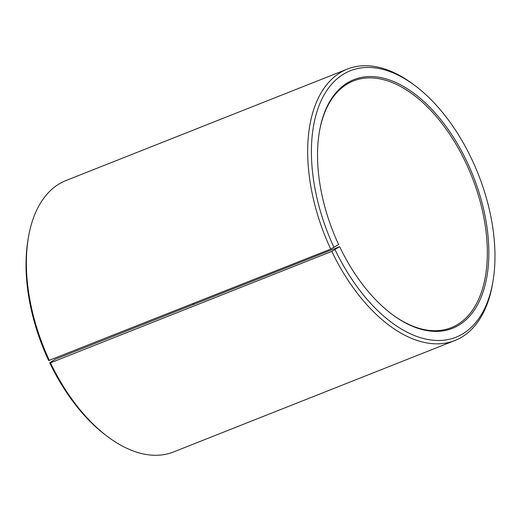 <?xml version="1.0" encoding="UTF-8"?>
<svg xmlns="http://www.w3.org/2000/svg" width="521" height="521" viewBox="0 0 521 521"><rect width="100%" height="100%" fill="white"/><g stroke="black" fill="none" stroke-linecap="round" stroke-linejoin="round"><path stroke-width="0.78" d="M319.288 132.425A132.705 74.783 -111.6 0 1 353.498 80.918A132.705 74.783 -111.6 0 1 466.412 164.011A132.705 74.783 -111.6 0 1 451.251 327.676A132.705 74.783 -111.6 0 1 391.043 313.57M55.571 359.073L339.633 246.687L331.792 251.389L50.491 362.831L49.71 362.785L55.571 359.073M193.311 303.528A132.705 74.783 -111.6 0 1 193.591 304.401M193.057 303.632A133.767 75.382 -111.6 0 1 193.337 304.505M339.633 246.687A133.767 75.382 -111.6 0 0 391.408 313.85A133.767 75.382 -111.6 0 0 478.545 302.896A133.767 75.382 -111.6 0 0 467.741 163.366A133.767 75.382 -111.6 0 0 381.58 77.759A133.767 75.382 -111.6 0 0 319.36 131.976A133.767 75.382 -111.6 0 0 338.643 244.583L330.711 249.097L48.648 360.539A143.321 80.768 -111.6 0 1 27.991 239.881L28.368 237.648A145.978 82.259 -111.6 0 1 66.082 180.5L347.39 69.065A145.978 82.259 -111.6 0 1 414.013 84.877L415.817 86.252A143.321 80.768 -111.6 0 1 472.352 160.461A143.321 80.768 -111.6 0 1 493.009 281.119A143.321 80.768 -111.6 0 1 427.122 339.36A143.321 80.768 -111.6 0 1 335.094 249.735M49.404 360.532A145.978 82.259 -111.6 0 1 28.368 237.648M330.711 249.097A145.978 82.259 -111.6 0 1 347.39 69.065M334.033 247.488A143.321 80.768 -111.6 0 1 322.453 97.987A143.321 80.768 -111.6 0 1 415.817 86.252M493.009 281.119L492.632 283.352A145.978 82.259 -111.6 0 1 454.918 340.5A145.978 82.259 -111.6 0 1 331.792 251.389M454.918 340.5L173.61 451.935A145.978 82.259 -111.6 0 1 106.987 436.123A145.978 82.259 -111.6 0 1 50.491 362.831M106.987 436.123L105.183 434.748A143.321 80.768 -111.6 0 1 49.71 362.785"/></g></svg>

